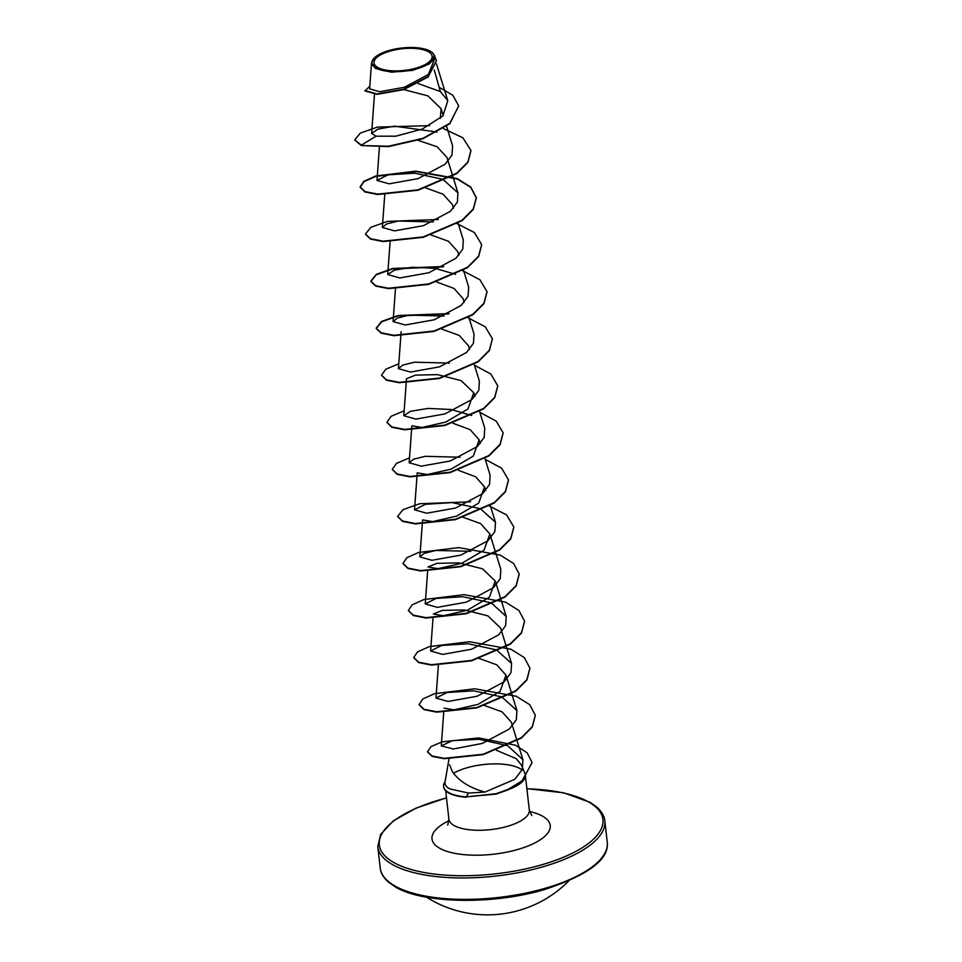 <?xml version="1.0" encoding="UTF-8"?>
<svg xmlns="http://www.w3.org/2000/svg" width="962" height="962" viewBox="0 0 962 962"><rect width="100%" height="100%" fill="white"/><g stroke="black" fill="none" stroke-linecap="round" stroke-linejoin="round"><path stroke-width="1.44" d="M377.597 67.364A29.233 10.883 173.5 0 1 389.105 51.383A29.233 10.883 173.5 0 1 428.583 51.84A29.233 10.883 173.5 0 1 417.075 67.821A29.233 10.883 173.5 0 1 377.597 67.364M375.769 67.917A31.337 11.664 173.5 0 1 374.038 58.201A31.337 11.664 173.5 0 1 401.046 48.1A31.337 11.664 173.5 0 1 430.423 51.287A31.337 11.664 173.5 0 1 431.084 51.707A31.337 11.664 173.5 0 1 417.436 68.615A31.337 11.664 173.5 0 1 375.769 67.917M432.203 52.501L434.475 55.556L429.593 63.829L412.674 70.358L391.378 72.174L375.433 68.434L371.572 62.77L374.038 58.201M445.178 781.517C444.348 784.367 445.959 786.844 450.012 788.936L468.53 793.061L485.04 792.051C469.889 788.01 458.97 781.144 452.272 771.464L449.603 764.814M445.117 781.601A38.805 14.442 -6.5 0 0 443.578 786.471A38.805 14.442 -6.5 0 0 448.304 792.375A38.805 14.442 -6.5 0 0 466.221 796.861L468.53 793.061M496.452 750.264L516.402 758.753L521.476 765.175L524.903 773.364A40.452 15.055 -6.5 0 1 525.312 774.951L529.316 810.064A40.452 15.055 173.5 0 1 499.927 828.162A40.452 15.055 173.5 0 1 453.848 825.384A40.452 15.055 173.5 0 1 448.917 819.227L447.739 825.131M522.378 770.165A40.452 15.055 -6.5 0 0 520.394 768.782A40.452 15.055 -6.5 0 0 453.463 773.28M437.085 132.034L394.504 126.178L377.958 129.088L371.633 133.357L376.058 136.195L395.815 136.183L422.27 129.052L442.905 115.909L447.811 100.685L440.355 91.534L434.259 69.973M403.824 89.598L427.874 95.875L441.089 108.67L440.319 118.422M418.133 140.38L437.061 146.753L446.993 157.479L457.948 192.893M425.372 187.794L443.097 194.204L452.344 204.533M430.735 234.848L448.472 241.27L457.72 251.587L458.85 255.279M436.88 282.07L454.112 288.492L463.071 298.653L464.213 302.333M441.45 328.968L459.175 335.389L468.422 345.707L469.576 349.386M471.681 415.488L450.901 409.475L428.102 408.429L410.546 411.291L403.799 415.704L406.505 378.715L415.548 375.108L437.554 374.639L461.075 380.591L473.785 392.773L467.941 409.006L445.803 422.053L421.897 427.489L411.868 425.781L409.151 462.758L421.212 466.173L450.228 460.978L477.32 446.548L484.187 437.397L484.752 428.186L479.605 411.52M452.97 423.256L470.19 429.665L479.16 439.826L473.316 456.072L451.166 469.107L427.248 474.543L417.231 472.835L414.514 509.812M458.333 470.31L475.553 476.719L484.523 486.88L478.691 503.126L456.541 516.161L432.623 521.596L422.583 519.901L419.877 556.878L431.95 560.293L460.954 555.086L488.023 540.668L494.901 531.517L495.478 522.306L480.399 508.682L452.14 502.597L425.541 504.28L414.538 509.812L426.611 513.227L455.627 508.02L482.683 493.614L489.538 484.439L490.115 475.252L484.86 458.225M462.89 517.207L480.627 523.617L489.862 533.946L484.042 550.18L461.892 563.227L437.987 568.662L427.97 566.955L437.001 563.347L459.006 562.878L482.527 568.819L495.238 581L489.405 597.234L467.255 610.281L443.35 615.716L433.321 614.009L442.352 610.401L464.369 609.932L487.89 615.884L500.613 628.054L511.568 663.479L496.476 649.867L468.217 643.77L441.618 645.454L430.615 650.997L442.664 654.413L471.681 649.218L498.761 634.788L505.627 625.637L506.204 616.426L491.125 602.801L462.866 596.717L436.267 598.4L425.252 603.932L437.313 607.347L466.342 602.152L493.386 587.734L500.276 578.559L500.817 569.372L489.886 533.934M478.992 658.381L496.729 664.79L505.964 675.12L500.132 691.365L477.982 704.388L454.076 709.836L444.035 708.128M484.343 705.435L502.08 711.856L511.315 722.173L522.943 759.727L507.695 745.73L479.208 739.285L452.368 740.668L441.269 745.935L453.318 748.977L482.287 743.434L509.415 728.943L516.329 719.768L516.919 710.545L501.851 696.921L473.593 690.824L446.981 692.508L435.978 698.051L448.064 701.454L477.068 696.26L504.124 681.842L510.978 672.678L511.568 663.479M485.04 792.051L514.766 779.304L522.27 769.54L522.943 759.727M470.851 551.322L435.882 550.444L424.23 553.342L419.877 556.878M460.149 457.203L425.144 456.313L413.492 459.235L409.163 462.758M403.799 415.704L415.861 419.119L444.889 413.913L471.933 399.495L478.835 390.332L479.377 381.132L474.242 364.466M449.41 363.083L414.43 362.205L402.789 365.115L398.436 368.638L410.497 372.053L439.514 366.847L466.57 352.441L473.448 343.278L474.025 334.079L468.879 317.4M444.047 316.029L409.066 315.139L397.414 318.061L393.085 321.585L405.158 324.988L434.175 319.793L461.231 305.387L468.085 296.212L468.674 287.013L463.516 270.346M455.591 274.314L434.812 268.302L412.025 267.256L394.468 270.118L387.722 274.531L399.771 277.946L428.787 272.751L455.868 258.321L462.746 249.17L463.299 239.959L458.044 222.944M433.321 221.909L398.352 221.032L386.676 223.942L382.359 227.465L394.42 230.88L423.424 225.685L450.481 211.267L457.383 202.092L457.924 192.905L442.845 179.281L414.598 173.184L387.987 174.868L376.984 180.411L389.057 183.826L418.073 178.619L445.129 164.201L452.008 155.05L452.585 145.839L446.584 126.419M440.355 91.534L418.205 83.586M371.548 62.77L369.624 88.877L379.653 91.739L404.425 87.253L428.367 74.471L435.149 57.744L434.475 55.556M458.646 106.048L449.843 123.28L422.919 138.336L388.516 146.212L361.351 145.551L388.552 146.597L422.955 138.72L449.879 123.677L458.621 105.856M369.829 86.147L364.959 90.945L377.128 94.336L403.751 89.622L428.102 76.996L436.411 60.931M458.597 105.652L452.789 95.226L439.153 87.289M364.911 90.56L377.08 93.951L403.715 89.225L428.054 76.611L436.399 60.726L434.331 55.147M432.142 52.441L430.856 51.563L432.142 52.441M429.569 125.637L377.501 127.092L360.377 133.057L354.75 139.899L361.303 145.154L376.058 136.195M504.749 790.812A40.452 15.055 -6.5 0 0 525.312 774.951M361.351 145.551L354.786 140.103M470.959 150.697L467.917 162.41L456.722 173.605L417.977 190.248L377.813 194.504L365.067 192.003L360.161 187.35L363.889 181.722L375.745 176.407L415.837 171.525L457.347 179.016L470.767 187.41L476.346 197.944L473.28 209.463L462.097 220.659L423.34 237.301L383.165 241.57L370.418 239.057L365.5 234.211M481.685 244.805L478.643 256.517L467.46 267.713L428.703 284.355L388.54 288.624L375.793 286.123L370.887 281.469L376.226 274.795L392.58 268.903L443.145 266.847M487.049 291.883L483.994 303.583L472.811 314.778L434.054 331.421L393.903 335.69L381.156 333.177L376.238 328.535L381.589 321.849L397.943 315.957L448.496 313.913M492.4 338.925L489.369 350.637L478.174 361.832L439.418 378.475L399.254 382.744L386.508 380.23L381.589 375.384M497.763 385.978L494.733 397.691L483.549 408.886L444.793 425.529L404.617 429.798L391.871 427.296L386.952 422.45M503.126 433.056L500.084 444.757L488.9 455.952L450.144 472.595L409.992 476.863L397.234 474.35L392.316 469.504M508.489 480.098L505.447 491.81L494.264 503.006L455.495 519.648L415.331 523.917L402.585 521.404L397.667 516.558M513.852 527.152L510.81 538.864L499.627 550.06L460.87 566.702L420.707 570.971L407.96 568.47L403.03 563.624M519.215 574.23L516.173 585.93L504.978 597.125L466.233 613.768L426.07 618.037L413.323 615.524L408.393 610.678M524.579 621.284L521.536 632.996L510.341 644.191L471.584 660.822L431.421 665.091L418.674 662.577L413.756 657.731M529.942 668.325L526.899 680.038L515.716 691.233L476.96 707.888L436.784 712.157L424.038 709.643L419.119 704.797M535.305 715.391L532.335 726.983L521.38 738.082L483.225 754.617L444.228 758.717L432.142 756.385L427.525 751.923M532.034 762.493L522.029 781.288L508.044 789.85L496.127 794.095L466.221 796.861L496.079 793.698L507.996 789.453L521.981 780.891L532.058 762.698M443.482 128.631L462.866 137.77L470.935 150.505L467.869 162.025L456.685 173.208L417.929 189.851L377.765 194.12L365.019 191.606L360.113 186.965L363.84 181.325L375.697 176.01L415.788 171.14L457.299 178.631L470.719 187.025L476.298 197.547L473.232 209.067L462.049 220.262L423.292 236.905L383.116 241.173L370.37 238.66L365.476 234.019L370.899 227.297L387.445 221.392L438.359 219.48M456.974 223.593L474.41 232.563L481.661 244.613L478.595 256.12L467.412 267.316L428.667 283.958L388.492 288.239L375.745 285.726L370.839 281.072L376.25 274.362L392.797 268.446L443.735 266.546M462.782 270.803L479.918 279.738L487.025 291.678L483.958 303.198L472.763 314.394L434.018 331.024L393.855 335.293L381.108 332.78L376.202 328.138L381.613 321.416L398.148 315.512L449.086 313.6M468.145 317.857L485.269 326.791L492.388 338.732L489.321 350.252L478.138 361.447L439.369 378.09L399.206 382.347L386.459 379.834L381.553 375.192L385.726 369.264L398.785 363.768M474.482 365.247L490.921 374.098L497.751 385.786L494.684 397.294L483.501 408.489L444.745 425.144L404.581 429.413L391.823 426.9L386.916 422.246L391.077 416.318L404.148 410.822M479.846 412.301L496.284 421.164L503.114 432.852L500.036 444.372L488.852 455.567L450.108 472.198L409.944 476.467L397.198 473.965L392.28 469.312L396.44 463.383L409.511 457.876M485.209 459.355L501.647 468.217L508.465 479.906L505.399 491.426L494.215 502.621L455.459 519.264L415.295 523.52L402.549 521.019L397.643 516.366L403.066 509.644L419.612 503.739L470.526 501.827M489.141 505.94L506.577 514.91L513.828 526.96L510.774 538.467L499.591 549.675L460.834 566.317L420.659 570.586L407.912 568.073L403.006 563.419L406.746 557.792L418.602 552.477L458.706 547.606L500.204 555.098L513.624 563.491L519.191 574.025L516.125 585.545L504.942 596.741L466.185 613.371L426.034 617.64L413.275 615.139L408.369 610.485L412.097 604.857L423.953 599.542L464.045 594.66L505.567 602.164L518.975 610.557L524.555 621.079L521.488 632.599L510.293 643.794L471.536 660.437L431.373 664.706L418.626 662.193L413.732 657.539L417.46 651.911L429.329 646.596L469.408 641.726L510.918 649.218L524.338 657.599L529.918 668.133L526.851 679.653L515.668 690.848L476.911 707.491L436.748 711.76L423.989 709.247L419.095 704.593L422.823 698.965L434.692 693.65L474.783 688.78L516.293 696.272L529.701 704.665L535.281 715.199L532.287 726.599L521.332 737.686L483.177 754.232L444.191 758.321L432.094 755.988L427.501 751.731L431.024 746.596L442.051 741.87L478.583 737.926L515.488 745.201L527.188 752.873L532.01 762.301M443.602 786.663A38.805 14.442 -6.5 0 0 443.626 786.856A38.805 14.442 -6.5 0 0 466.269 797.257M380.23 868.133A114.237 42.52 -6.5 0 0 394.131 885.521A114.237 42.52 -6.5 0 0 524.266 893.397A114.237 42.52 -6.5 0 0 607.25 842.267L604.809 820.851A114.237 42.52 173.5 0 1 521.825 871.969A114.237 42.52 173.5 0 1 391.69 864.104A114.237 42.52 173.5 0 1 377.789 846.716L380.23 868.133C380.651 872.883 383.345 877.5 388.323 881.986L394.757 886.543C421.152 903.462 492.267 905.218 544.384 889.573C588.383 875.083 609.331 859.306 607.25 842.267M526.887 788.792A112.53 41.883 173.5 0 1 589.237 802.332A112.53 41.883 173.5 0 1 544.937 863.852A112.53 41.883 173.5 0 1 393.001 862.072A112.53 41.883 173.5 0 1 446.5 797.955M529.581 811.519A59.5 22.138 173.5 0 1 542.989 816.413A59.5 22.138 173.5 0 1 519.576 848.941A59.5 22.138 173.5 0 1 439.237 847.991A59.5 22.138 173.5 0 1 448.989 820.694M426.515 897.197A114.237 114.237 0 0 0 568.698 881M604.809 820.851C604.389 816.113 601.695 811.495 596.705 806.998L590.283 802.44L563.744 792.832L526.875 788.66M446.488 797.811L415.969 808.152L393.278 820.911L380.627 834.403L377.789 846.716M529.316 810.064L531.794 815.56M448.989 758.898L445.021 782.178M445.683 790.752L448.917 819.227M436.435 63.889L447.811 100.685M374.483 94.3L371.621 133.345M441.089 108.67L443.229 115.572M379.413 147.198L376.984 180.411M384.752 194.709L382.347 227.465M452.356 204.533L453.487 208.201M390.139 241.378L387.71 274.531M395.466 288.828L393.073 321.585M401.142 331.662L398.436 368.638M473.797 392.761L474.939 396.44M479.16 439.826L480.303 443.518M484.523 486.88L485.666 490.572M490.211 505.29L495.478 522.306M427.669 570.791L425.24 603.932M495.25 581L506.204 616.426M433.032 617.844L430.603 650.997M438.359 665.295L435.966 698.051M505.976 675.12L516.931 710.533M443.722 712.361L441.269 745.935"/></g></svg>
